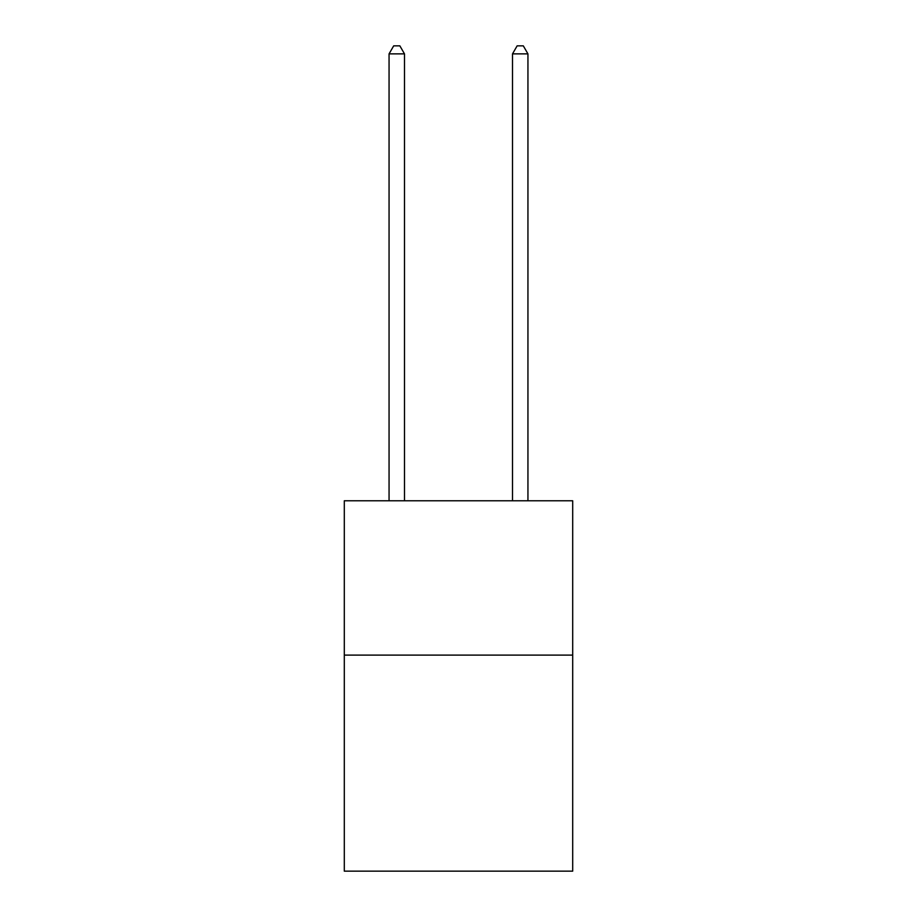 <?xml version="1.0" encoding="UTF-8"?>
<svg xmlns="http://www.w3.org/2000/svg" width="917" height="917" viewBox="0 0 917 917"><rect width="100%" height="100%" fill="white"/><g stroke="black" fill="none" stroke-linecap="round" stroke-linejoin="round"><path stroke-width="1.38" d="M572.701 655.105L572.701 871.15L344.299 871.15L344.299 500.785L572.701 500.785L572.701 655.105L344.299 655.105M404.489 500.785L404.489 53.874L389.06 53.874L389.06 500.785M389.06 53.874L393.691 45.85L399.858 45.85L404.489 53.874M527.94 500.785L527.94 53.874L512.511 53.874L512.511 500.785M512.511 53.874L517.142 45.85L523.309 45.85L527.94 53.874"/></g></svg>
